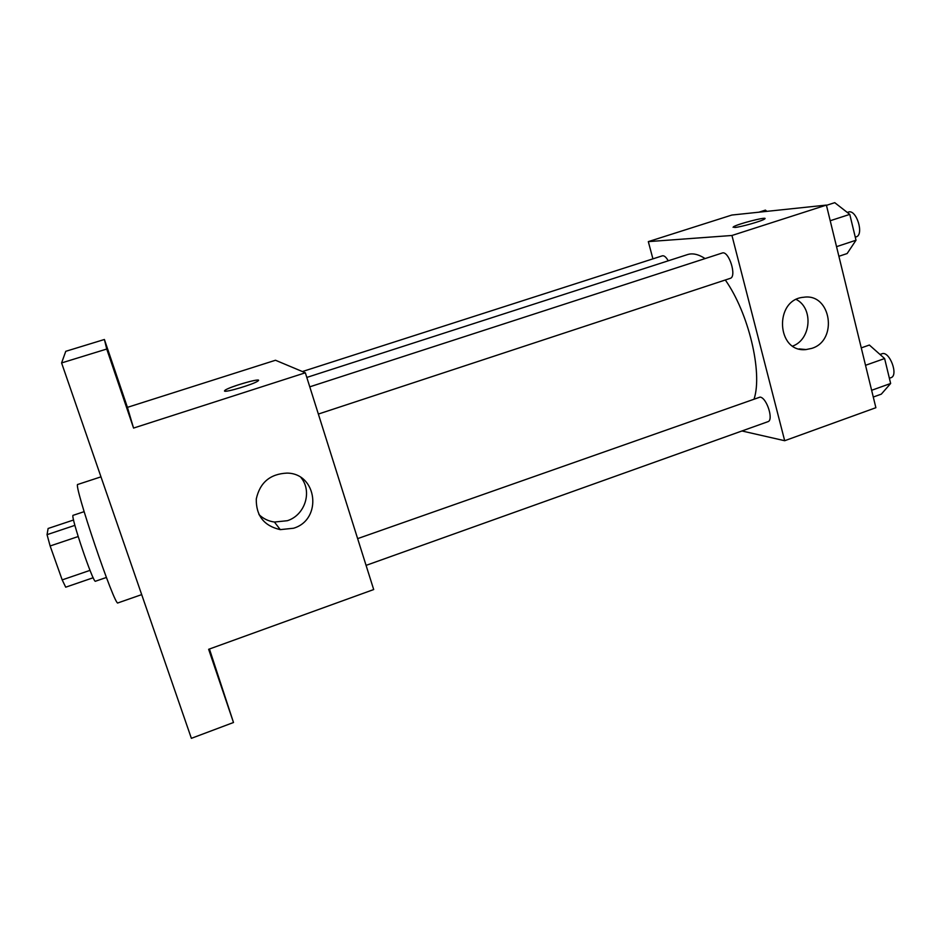 <?xml version="1.0" encoding="UTF-8"?>
<svg xmlns="http://www.w3.org/2000/svg" width="941" height="941" viewBox="0 0 941 941"><rect width="100%" height="100%" fill="white"/><g stroke="black" fill="none" stroke-linecap="round" stroke-linejoin="round"><path stroke-width="1.41" d="M90.018 570.364L62.188 579.891L50.132 545.98L47.05 534.664L48.109 528.489L73.574 519.997M62.188 579.891L65.705 587.184L93.194 577.739M106.392 577.468L95.464 581.232C93.441 584.102 69.799 514.268 73.151 515.315L84.114 511.669M78.174 536.546L50.132 545.98M74.904 525.349L47.05 534.664M100.969 476.852L77.832 484.439C72.41 481.78 115.261 608.321 117.954 602.899L141.691 594.618M209.431 649.019L233.497 722.5L191.376 738.332L61.588 362.932L65.776 351.311L104.404 339.489L127.423 407.359L275.49 360.25L305.343 372.789L133.563 428.073L106.733 349.04L61.588 362.932M209.361 649.043L211.478 655.43L209.278 649.078M217.747 675.497L225.064 697.316L217.747 675.497M233.497 722.5L208.643 649.302L373.695 589.548L305.343 372.789M293.545 528.242L280.265 529.63C264.009 525.901 256.011 515.68 256.281 498.965C259.916 482.533 270.161 473.911 286.993 473.1C317.364 473.252 322.692 519.644 293.545 528.242M106.733 349.04L104.404 339.489M117.978 381.517L124.294 400.372L117.978 381.517M115.143 371.307L120.766 388.08L115.143 371.307M133.563 428.073L127.423 407.359M224.534 391.056L225.075 390.221C230.169 386.375 264.315 376.835 257.81 381.081C253.905 384.187 225.334 392.75 224.534 391.056M224.464 390.962L225.075 390.233C229.322 386.963 258.575 378.294 258.422 380.364M301.061 477.663C312.541 491.578 304.99 515.209 287.323 520.714L274.431 522.043C268.432 521.208 263.268 518.714 258.951 514.562M306.801 377.435L687.542 254.576C692.635 252.941 698.493 254.282 705.115 258.575M725.311 279.995C748.589 312.894 762.739 372.448 754.141 398.843M366.073 565.376L767.868 421.709C773.949 420.309 766.774 397.596 760.081 397.102L357.639 538.628M302.39 371.554L662.37 255.823C664.158 255.434 666.11 257.093 668.228 260.798M309.765 386.833L722.147 253.047C728.805 250.153 737.226 276.807 730.157 278.395L318.352 414.064M741.943 430.978L784.688 440.717L731.945 235.485L648.314 241.625L652.925 258.857M784.688 440.717L875.883 407.7L826.386 205.091L731.863 215.042L648.314 241.625M826.386 205.091L731.945 235.485M811.707 348.393L806.061 349.558C776.396 353.087 773.808 299.356 803.696 297.262C831.103 292.886 838.384 340.583 811.707 348.393M734.768 227.487L733.404 226.875C736.779 224.076 769.42 215.795 764.645 218.982C762.422 220.935 740.591 227.146 734.768 227.487M733.086 227.31L733.415 226.887C736.297 224.417 765.221 216.771 764.974 218.559M796.274 299.473C813.589 308.295 811.189 339.36 792.757 346.053M873.283 397.031L881.317 394.138L890.645 383.481L884.611 358.545L869.378 345.041L861.274 347.876M890.645 383.481L871.637 390.292M884.611 358.545L865.532 365.296M880.011 354.463L881.882 353.804C889.457 350.417 898.937 375.553 890.892 377.717L889.374 378.258M838.89 256.281L847.123 253.552L856.016 240.226L849.77 214.383L834.749 202.668L826.445 205.35M856.016 240.226L836.537 246.66M849.77 214.383L830.209 220.735M847.288 212.443L848.382 212.09C856.357 208.784 864.473 234.874 856.11 236.897L855.275 237.167M766.88 211.349L765.409 210.114L758.905 212.196M274.431 522.043L280.265 529.63M799.132 348.911L806.061 349.558"/></g></svg>
